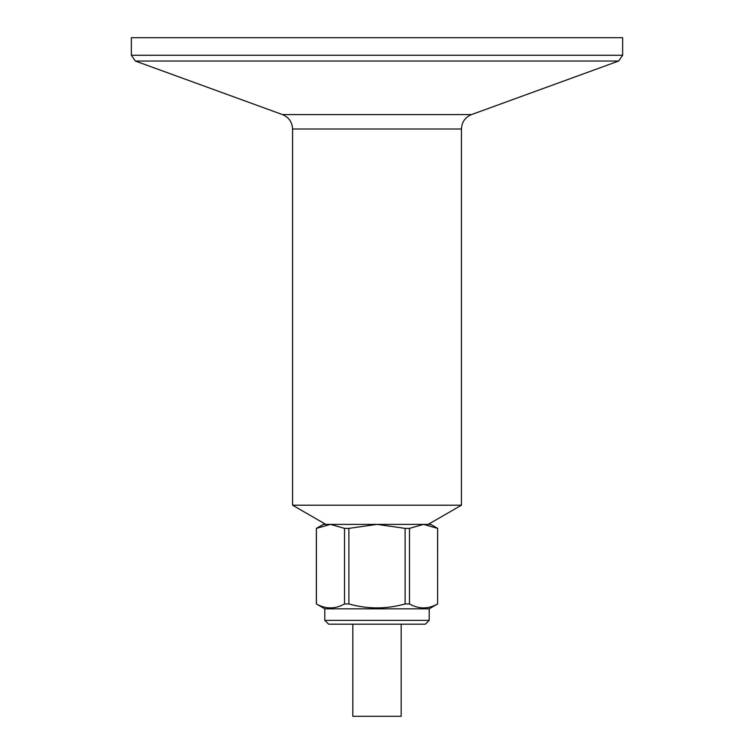 <?xml version="1.0" encoding="UTF-8"?>
<svg xmlns="http://www.w3.org/2000/svg" width="754" height="754" viewBox="0 0 754 754"><rect width="100%" height="100%" fill="white"/><g stroke="black" fill="none" stroke-linecap="round" stroke-linejoin="round"><path stroke-width="1.13" d="M292.561 505.199L461.439 505.199L461.439 129L292.561 129L292.561 505.199L325.803 524.388L330.459 524.388L316.407 528.375L316.407 603.954C325.822 609.204 335.191 609.204 344.521 603.954L344.521 528.375L330.459 524.388L430.732 524.388L437.64 528.375L437.593 603.954C428.263 609.204 418.894 609.204 409.479 603.954L409.479 528.375L423.541 524.388L428.197 524.388L461.439 505.199M316.407 528.375L323.268 524.388L330.459 524.388M344.521 528.375L348.885 528.375L377 524.388L405.115 528.375L409.479 528.375M622.644 55.278L622.644 37.7L131.356 37.7L131.356 55.278L622.644 55.278L618.61 61.046L135.39 61.046L282.458 114.58L471.542 114.58L618.61 61.046M324.804 620.344L429.196 620.344L425.36 624.18L328.64 624.18L324.804 620.344L324.804 608.827L316.407 603.954M344.521 603.954L348.885 603.954L348.885 528.375M324.804 608.827L429.196 608.827L429.196 620.344M348.885 603.954C367.584 609.204 386.331 609.204 405.115 603.954L409.479 603.954M401.185 624.18L401.185 716.3L352.815 716.3L352.815 624.18M437.593 603.954L437.593 528.375L423.541 524.388M405.115 603.954L405.115 528.375M316.36 528.375L316.36 603.954M131.356 55.278L135.39 61.046M282.458 114.58C288.839 117.266 292.213 122.082 292.561 129M471.542 114.58C465.161 117.266 461.787 122.082 461.439 129M429.196 608.827L437.64 603.954"/></g></svg>

